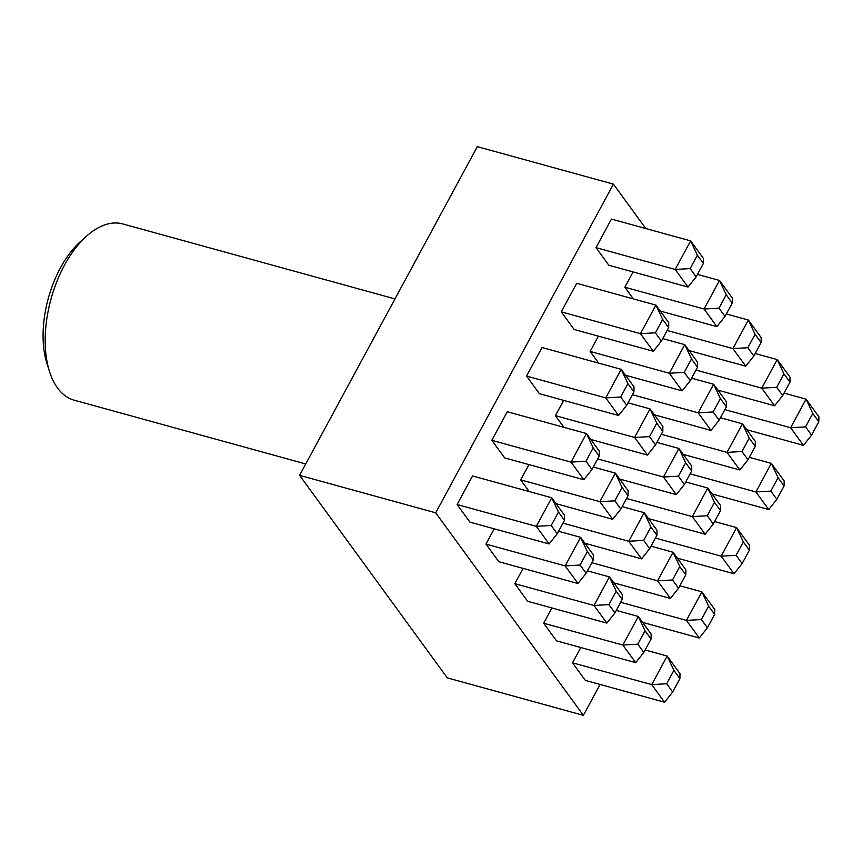 <?xml version="1.0" encoding="UTF-8"?>
<svg xmlns="http://www.w3.org/2000/svg" width="862" height="862" viewBox="0 0 862 862"><rect width="100%" height="100%" fill="white"/><g stroke="black" fill="none" stroke-linecap="round" stroke-linejoin="round"><path stroke-width="1.29" d="M49.468 371.457L46.947 363.473A82.267 44.328 -74.6 0 1 80.532 241.522L86.782 235.951A91.415 49.253 105.4 0 0 49.468 371.457A91.415 49.253 105.4 0 0 57.474 387.922A91.415 49.253 105.4 0 0 74.218 400.194L305.741 463.961M394.979 298.909L122.76 223.937A91.415 49.253 105.4 0 0 86.782 235.951M543.663 623.237L556.507 640.843L635.703 662.652L622.86 645.045L543.663 623.237L551.928 607.958M485.963 544.094L498.796 561.701L577.993 583.509L565.149 565.903L485.963 544.094L494.217 528.815M615.511 583.305L614.918 584.404M557.8 504.162L557.208 505.261M491.825 440.31L504.669 457.905L583.854 479.725L571.021 462.118L491.825 440.31L507.276 411.734L586.472 433.543L599.305 451.149L599.219 456.106L593.196 447.852L585.955 461.245L591.978 469.51L599.219 456.106M621.383 479.52L620.791 480.608M563.673 400.377L555.408 415.656L563.92 427.337M684.956 454.867L684.363 455.955M627.245 375.724L626.652 376.813M561.281 311.861L574.114 329.467L653.31 351.276L640.466 333.669L561.281 311.861L576.721 283.296L655.917 305.105L668.75 322.711L668.675 327.668L662.652 319.403L655.4 332.807L661.423 341.061L668.675 327.668M690.828 351.071L690.236 352.17M633.117 271.929L624.853 287.218L633.376 298.898M645.8 228.538L613.421 184.134L435.698 512.825L583.38 715.352L600.081 684.471M595.998 247.642L608.841 265.248L688.027 287.057L675.194 269.45L595.998 247.642L611.449 219.077L690.645 240.886L703.478 258.481L703.392 263.438L697.369 255.184L690.128 268.588L696.151 276.842L703.392 263.438M661.973 311.505L661.38 312.594M719.684 390.648L719.091 391.736M598.39 336.158L590.136 351.437L598.648 363.117M656.101 415.301L655.508 416.389M526.553 376.091L539.386 393.686L618.582 415.495L605.749 397.899L526.553 376.091L542.004 347.515L621.19 369.324L634.033 386.93L633.947 391.887L627.924 383.633L620.683 397.026L626.696 405.28L633.947 391.887M592.528 439.943L591.935 441.042M650.239 519.086L649.646 520.174M528.945 464.596L520.68 479.875L529.203 491.555M586.656 543.739L586.063 544.827M457.108 504.529L469.941 522.135L549.137 543.944L536.293 526.337L457.108 504.529L472.548 475.953L551.745 497.762L564.578 515.368L564.502 520.325L558.479 512.071L551.227 525.475L557.251 533.729L564.502 520.325M514.819 583.671L527.652 601.277L606.848 623.086L594.004 605.48L514.819 583.671L523.072 568.392M572.519 662.813L585.363 680.409L664.559 702.218L651.715 684.622L572.519 662.813L580.783 647.534M613.421 184.134L477.311 146.648L299.588 475.339L447.27 677.866L583.38 715.352M435.698 512.825L299.588 475.339M690.128 268.588L675.194 269.45L690.645 240.886L697.369 255.184M696.151 276.842L688.027 287.057M725.007 316.419L732.247 303.015L726.224 294.761L718.983 308.154L725.007 316.419L716.882 326.623L660.238 311.031M716.882 326.623L704.049 309.027L624.853 287.218M718.983 308.154L704.049 309.027L719.501 280.452L697.477 274.385M726.224 294.761L719.501 280.452L732.334 298.058L732.247 303.015M753.862 355.984L761.103 342.58L755.08 334.327L747.839 347.731L753.862 355.984L745.738 366.199L689.094 350.597M745.738 366.199L732.905 348.593L667.145 330.48M747.839 347.731L732.905 348.593L748.356 320.028L726.332 313.962M755.08 334.327L748.356 320.028L761.189 337.624L761.103 342.58M782.718 395.55L789.958 382.157L783.935 373.892L776.694 387.297L782.718 395.55L774.593 405.765L717.949 390.163M774.593 405.765L761.76 388.169L696 370.057M776.694 387.297L761.76 388.169L777.212 359.594L755.187 353.528M783.935 373.892L777.212 359.594L790.045 377.2L789.958 382.157M811.573 435.127L818.814 421.723L812.791 413.469L805.55 426.873L811.573 435.127L803.449 445.342L746.804 429.739M803.449 445.342L790.616 427.735L724.856 409.622M805.55 426.873L790.616 427.735L806.067 399.16L784.043 393.104M812.791 413.469L806.067 399.16L818.9 416.766L818.814 421.723M655.4 332.807L640.466 333.669L655.917 305.105L662.652 319.403M690.279 380.638L697.53 367.234L691.507 358.98L684.256 372.373L690.279 380.638L682.165 390.852L625.51 375.25M682.165 390.852L669.321 373.246L590.136 351.437M684.256 372.373L669.321 373.246L684.773 344.671L662.749 338.604M691.507 358.98L684.773 344.671L697.606 362.277L697.53 367.234M719.134 420.203L726.386 406.799L720.363 398.546L713.111 411.95L719.134 420.203L711.021 430.418L654.366 414.816M711.021 430.418L698.177 412.812L632.417 394.71M713.111 411.95L698.177 412.812L713.628 384.247L691.604 378.181M720.363 398.546L713.628 384.247L726.461 401.854L726.386 406.799M747.99 459.78L755.231 446.376L749.218 438.122L741.966 451.516L747.99 459.78L739.876 469.995L683.221 454.393M739.876 469.995L727.032 452.388L661.273 434.276M741.966 451.516L727.032 452.388L742.484 423.813L720.46 417.747M749.218 438.122L742.484 423.813L755.317 441.419L755.231 446.376M776.845 499.346L784.086 485.942L778.074 477.688L770.822 491.092L776.845 499.346L768.732 509.561L712.077 493.958M768.732 509.561L755.888 491.954L690.128 473.841M770.822 491.092L755.888 491.954L771.339 463.39L749.315 457.323M778.074 477.688L771.339 463.39L784.172 480.985L784.086 485.942M620.683 397.026L605.749 397.899L621.19 369.324L627.924 383.633M655.551 444.857L662.803 431.453L656.779 423.199L649.539 436.603L655.551 444.857L647.437 455.071L590.793 439.469M647.437 455.071L634.604 437.465L555.408 415.656M649.539 436.603L634.604 437.465L650.045 408.89L628.032 402.834M656.779 423.199L650.045 408.89L662.889 426.496L662.803 431.453M684.406 484.422L691.658 471.029L685.635 462.765L678.394 476.169L684.406 484.422L676.293 494.637L619.649 479.035M676.293 494.637L663.46 477.031L597.7 458.929M678.394 476.169L663.46 477.031L678.9 448.466L656.887 442.4M685.635 462.765L678.9 448.466L691.744 466.073L691.658 471.029M713.262 523.999L720.513 510.595L714.49 502.341L707.249 515.735L713.262 523.999L705.148 534.214L648.504 518.612M705.148 534.214L692.315 516.607L626.555 498.495M707.249 515.735L692.315 516.607L707.756 488.032L685.743 481.966M714.49 502.341L707.756 488.032L720.6 505.638L720.513 510.595M742.117 563.565L749.369 550.171L743.346 541.907L736.105 555.311L742.117 563.565L734.004 573.78L677.36 558.177M734.004 573.78L721.171 556.173L655.411 538.071M736.105 555.311L721.171 556.173L736.611 527.609L714.598 521.542M743.346 541.907L736.611 527.609L749.455 545.215L749.369 550.171M585.955 461.245L571.021 462.118L586.472 433.543L593.196 447.852M620.834 509.076L628.075 495.672L622.052 487.418L614.811 500.822L620.834 509.076L612.71 519.29L556.065 503.688M612.71 519.29L599.877 501.684L520.68 479.875M614.811 500.822L599.877 501.684L615.328 473.119L593.304 467.053M622.052 487.418L615.328 473.119L628.161 490.715L628.075 495.672M649.689 548.652L656.93 535.248L650.907 526.994L643.666 540.388L649.689 548.652L641.565 558.856L584.921 543.265M641.565 558.856L628.732 541.261L562.972 523.148M643.666 540.388L628.732 541.261L644.183 512.685L622.159 506.619M650.907 526.994L644.183 512.685L657.016 530.292L656.93 535.248M678.545 588.218L685.786 574.814L679.762 566.56L672.522 579.964L678.545 588.218L670.42 598.433L613.776 582.831M670.42 598.433L657.587 580.826L591.828 562.714M672.522 579.964L657.587 580.826L673.039 552.262L651.015 546.196M679.762 566.56L673.039 552.262L685.872 569.857L685.786 574.814M707.4 627.784L714.641 614.39L708.618 606.126L701.377 619.53L707.4 627.784L699.276 637.999L642.632 622.396M699.276 637.999L686.443 620.403L620.683 602.29M701.377 619.53L686.443 620.403L701.894 591.828L679.87 585.761M708.618 606.126L701.894 591.828L714.727 609.434L714.641 614.39M551.227 525.475L536.293 526.337L551.745 497.762L558.479 512.071M580.083 565.041L586.106 573.295L593.358 559.901L587.334 551.637L580.083 565.041L565.149 565.903L580.6 537.338L558.576 531.272M587.334 551.637L580.6 537.338L593.433 554.945L593.358 559.901M608.938 604.607L614.962 612.871L622.213 599.467L616.19 591.213L608.938 604.607L594.004 605.48L609.456 576.904L587.431 570.838M616.19 591.213L609.456 576.904L622.289 594.511L622.213 599.467M637.794 644.183L643.817 652.437L651.069 639.033L645.045 630.779L637.794 644.183L622.86 645.045L638.311 616.481L616.287 610.415M645.045 630.779L638.311 616.481L651.144 634.076L651.069 639.033M666.649 683.749L672.672 692.014L679.913 678.609L673.901 670.356L666.649 683.749L651.715 684.622L667.166 656.047L645.142 649.98M673.901 670.356L667.166 656.047L679.999 673.653L679.913 678.609M661.423 341.061L653.31 351.276M626.696 405.28L618.582 415.495M591.978 469.51L583.854 479.725M557.251 533.729L549.137 543.944M586.106 573.295L577.993 583.509M614.962 612.871L606.848 623.086M643.817 652.437L635.703 662.652M672.672 692.014L664.559 702.218"/></g></svg>
